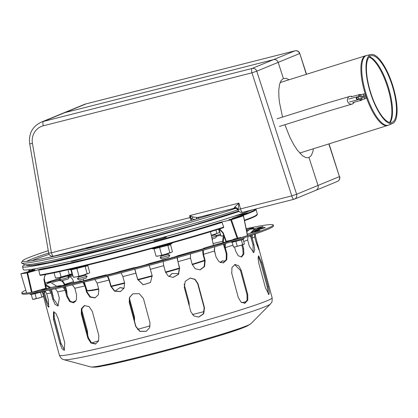 <?xml version="1.0" encoding="UTF-8"?>
<svg xmlns="http://www.w3.org/2000/svg" width="418" height="418" viewBox="0 0 418 418"><rect width="100%" height="100%" fill="white"/><g stroke="black" fill="none" stroke-linecap="round" stroke-linejoin="round"><path stroke-width="0.63" d="M233.991 216.284L247.519 212.846A114.699 5.006 164.9 0 1 232.277 218.358L243.422 215.834L247.466 235.543A130.223 5.68 164.9 0 1 237.978 238.615L231.405 219.722L219.675 222.439A114.699 5.006 164.9 0 1 41.398 268.868L27.024 272.954L31.475 292.401A130.223 5.68 164.9 0 1 26.653 293.055L20.916 273.785L34.992 269.741A114.699 5.006 164.9 0 1 31.554 269.349M46.105 274.208C44.632 275.587 44.068 277.291 44.412 279.313L46.283 288.19L31.475 292.401A130.223 5.68 164.9 0 1 26.653 293.055L26.956 292.945L26.653 293.055L20.916 273.785A130.223 5.68 -15.1 0 0 27.024 272.954L31.475 292.401L46.079 288.227M226.258 241.296L223.196 232.805L219.972 229.273M219.868 228.818A0.502 0.329 -102.9 0 1 219.931 228.959L219.528 228.923M239.948 237.717L234.08 239.059M228.865 219.737L235.668 218.018L228.865 219.737M34.6 270.331L27.081 272.421L34.6 270.331M39.109 269.526L38.759 270.143L39.867 275.007L40.436 275.363A117.202 5.11 -15.1 0 0 223.494 227.685L223.698 227.126L222.047 222.402L221.514 222.015A117.202 5.11 164.9 0 1 39.109 269.526L27.625 272.802L32.081 292.25L27.625 272.802L27.024 272.954A130.223 5.68 -15.1 0 1 20.916 273.785L32.703 270.394A117.202 5.11 164.9 0 1 29.344 269.657M255.455 209.057A117.202 5.11 164.9 0 1 234.122 217.935L243.422 215.834A130.223 5.68 -15.1 0 1 231.405 219.722L230.741 219.899L237.314 238.798L237.978 238.615L231.405 219.722A130.223 5.68 -15.1 0 0 243.422 215.834L247.399 235.533M221.514 222.015L230.741 219.899L237.314 238.798L226.29 241.322M164.243 237.419A6.51 0.282 164.9 0 1 166.432 237.048A6.51 0.282 164.9 0 1 160.219 239.018A6.51 0.282 164.9 0 1 153.861 240.444A6.51 0.282 164.9 0 1 155.94 239.66A6.51 0.282 164.9 0 0 153.861 240.444A6.51 0.282 164.9 0 0 157.999 239.603A6.51 0.282 164.9 0 0 164.917 237.654A6.51 0.282 164.9 0 0 166.432 237.048A6.51 0.282 164.9 0 0 164.243 237.419M83.663 258.115A6.51 0.282 164.9 0 1 77.027 260.153A6.51 0.282 164.9 0 1 71.149 261.443A6.51 0.282 164.9 0 1 73.234 260.66A6.51 0.282 164.9 0 0 72.669 260.837A6.51 0.282 164.9 0 0 71.149 261.443A6.51 0.282 164.9 0 0 77.027 260.153A6.51 0.282 164.9 0 0 83.663 258.115M354.234 102.196A4.008 3.6 -104.8 0 1 352.019 104.098A4.008 3.6 -104.8 0 1 347.515 101.146A4.008 3.6 -104.8 0 1 349.97 96.349A4.008 3.6 -104.8 0 1 352.17 96.532M365.238 94.583A1.003 0.899 75.1 0 0 363.508 95.069A1.003 0.899 75.1 0 0 365.238 94.583M359.543 96.72A1.003 0.899 -104.9 0 1 359.846 95.006A1.003 0.899 -104.9 0 1 360.964 96.339M360.818 94.745A1.505 1.348 75.1 0 0 359.052 96.851M366.022 97.483A1.003 0.899 75.1 0 0 364.292 97.969A1.003 0.899 75.1 0 0 366.022 97.483M361.565 98.251A1.003 0.899 -104.9 0 1 361.147 99.839A1.003 0.899 -104.9 0 1 359.992 98.674M359.527 98.794A1.505 1.348 75.1 0 0 362.119 99.583M362.756 96.877A1.003 0.899 75.1 0 0 361.027 97.357A1.003 0.899 75.1 0 0 362.756 96.877M358.487 98.011A1.003 0.899 -104.9 0 1 356.758 98.496A1.003 0.899 -104.9 0 1 358.487 98.011M358.341 97.039A1.505 1.348 75.1 0 0 356.324 98.611A1.505 1.348 75.1 0 0 358.853 98.972M392.204 122.312A34.929 11.333 72.6 0 0 392.225 122.302A34.929 11.333 72.6 0 0 392.262 85.7A34.929 11.333 72.6 0 0 371.325 55.678A34.929 11.333 72.6 0 0 370.625 92.456A34.929 11.333 72.6 0 0 392.204 122.312M392.669 123.42A36.126 11.72 72.6 0 0 392.685 123.409A36.126 11.72 72.6 0 0 392.727 85.554A36.126 11.72 72.6 0 0 371.074 54.502A36.126 11.72 72.6 0 0 370.348 92.54A36.126 11.72 72.6 0 0 392.669 123.42M167.963 254.264L161.196 256.088L160.136 257.916L169.802 255.325L167.963 254.264L168.485 253.36M160.141 257.932L161.98 258.988L166.056 258.037L168.747 257.164L169.802 255.325M60.636 277.897L59.581 279.757L64.466 278.654L69.242 277.15L67.397 276.073M59.581 279.757L61.42 280.812L68.186 278.984L69.242 277.15M59.732 277.39L60.636 277.913L67.402 276.089L67.925 275.185M78.49 277.092L85.251 275.253L87.09 276.308L77.429 278.937L78.485 277.077L77.586 276.57M87.096 276.329L86.035 278.163L80.131 279.856L79.274 279.992L77.429 278.937M214.972 234.895L216.811 235.966L211.759 237.544M216.811 235.966L215.751 237.805L212.062 238.95M214.967 234.89L211.43 236.008M219.706 211.942A121.293 5.293 164.9 0 1 96.035 246.327A121.293 5.293 164.9 0 1 22.65 261.307A121.293 5.293 164.9 0 1 22.53 260.863A121.293 5.293 164.9 0 1 48.274 250.675M235.799 208.331A122.709 5.35 164.9 0 1 106.47 245.214A122.709 5.35 164.9 0 1 21.652 263.047A122.709 5.35 164.9 0 1 21.532 262.593L22.53 260.863M252.383 209.836A122.709 5.35 164.9 0 1 120.865 248.72A122.709 5.35 164.9 0 1 23.298 269.6L22.52 266.7A122.709 5.35 164.9 0 1 24.908 264.881M239.054 211.44A122.709 5.35 164.9 0 1 106.877 249.232A122.709 5.35 164.9 0 1 22.52 266.7M171.516 252.31A7.514 0.329 164.9 0 1 171.49 252.326A7.514 0.329 164.9 0 1 171.213 252.456A7.514 0.329 164.9 0 1 165.805 254.139L158.913 255.889L156.039 256.192L154.059 248.851L167.843 245.35L169.823 252.691L165.805 254.139A7.514 0.329 164.9 0 1 158.913 255.889A7.514 0.329 164.9 0 1 157.173 256.187L156.039 256.192M161.625 254.98L159.645 247.639M154.059 248.862L152.11 248.7A10.424 0.455 164.9 0 0 161.16 246.667A10.424 0.455 164.9 0 0 171.652 243.522A10.424 0.455 164.9 0 0 172.096 243.307L169.259 245.22L167.843 245.35M171.49 252.326L172.435 251.615L170.497 244.425M171.213 252.456L169.823 252.691M223.818 235.695A7.514 0.329 164.9 0 1 223.771 235.705L220.897 236.013L219.032 229.101M223.771 235.705A7.514 0.329 164.9 0 1 222.031 236.008L220.897 236.013M218.525 232.946A7.514 0.329 164.9 0 1 218.494 232.967A7.514 0.329 164.9 0 1 218.217 233.092L212.814 234.775A7.514 0.329 164.9 0 1 211.257 235.203M218.619 229.21L219.445 232.256L218.217 233.092A7.514 0.329 164.9 0 1 212.814 234.775L211.247 235.162M216.832 233.333L215.944 230.036M218.494 232.967L218.217 233.092M70.956 274.13A7.514 0.329 164.9 0 1 70.929 274.145A7.514 0.329 164.9 0 1 70.652 274.276L58.353 277.709L55.479 278.012L54.063 272.766M61.065 276.8L59.654 271.575M70.898 269.824L71.875 273.44L70.652 274.276A7.514 0.329 164.9 0 1 65.245 275.958A7.514 0.329 164.9 0 1 58.353 277.709A7.514 0.329 164.9 0 1 56.613 278.007L55.479 278.012M69.263 274.516L67.972 269.725M70.929 274.145L70.652 274.276M88.809 273.309A7.514 0.329 164.9 0 1 88.778 273.325A7.514 0.329 164.9 0 1 88.501 273.456A7.514 0.329 164.9 0 1 83.098 275.138L76.201 276.888L73.328 277.191L71.347 269.85L85.131 266.35L87.116 273.696L83.098 275.138A7.514 0.329 164.9 0 1 76.201 276.888A7.514 0.329 164.9 0 1 74.467 277.186L73.328 277.191M78.918 275.979L76.933 268.638M88.585 264.871L86.547 266.224L85.131 266.35M88.778 273.325L89.724 272.62L87.785 265.425M88.501 273.456L87.116 273.696M75.517 301.55L73.976 301.394M72.377 302.559L74.341 301.289L75.736 301.258M81.682 309.816L87.451 331.192L87.728 335.184M86.855 331.955L81.803 313.145M58.227 318.579L64.743 342.734L64.173 350.352L61.974 348.56L59.941 343.387L53.42 319.232L53.525 311.75L55.944 313.474L58.227 318.579M54.032 311.76L54.335 318.971L60.856 343.126L64.597 350.08M143.463 298.609L149.984 322.764L149.618 327.722L146.263 331.312L139.878 331.443L135.725 326.474L129.209 302.318L129.538 297.376L132.84 293.812L139.251 293.666L143.463 298.609M132.929 293.765L129.7 297.329L129.387 302.224L135.902 326.385L140.014 331.328L146.352 331.265M244.504 303.348L247.111 300.14L247.007 294.643L240.486 270.488L234.639 264.589M241.223 270.321L247.738 294.476L247.78 300.202L244.88 303.285L241.003 302.073L238.286 297.532L231.771 273.377L231.927 267.609L235.005 264.484L238.678 265.743L241.223 270.321L240.486 270.488M172.132 273.471L169.076 276.58M168.976 276.523L172.038 273.518L178.826 273.591M184.129 284.104L189.098 302.512L189.244 305.866M222.689 260.816L220.516 262.635M220.155 262.473L222.371 260.905L225.495 261.067M231.624 272.787L236.682 291.592M268.34 294.215L267.201 286.832L260.686 262.676L258.251 256.349M261.637 262.431L268.152 286.586L269.281 292.004L268.946 294.486L265.467 287.976L258.951 263.821L258.078 258.334L258.643 255.79L261.637 262.431L260.686 262.676M198.571 317.126L203.383 313.808L204.167 307.758L197.646 283.603L194.772 279.36L190.033 278.085M197.97 283.561L204.486 307.716L203.665 313.834L198.733 317.105L193.811 315.909L190.796 311.629L184.281 287.474L185.195 281.34L190.19 278.059L195.028 279.271L197.97 283.561L197.646 283.603M92.315 311.426L98.831 335.581L98.606 340.9L95.482 344.04L90.91 343.021L87.827 338.099L81.311 313.944L81.385 308.677L84.337 305.589L89.06 306.561L92.315 311.426M84.661 305.501L81.954 308.651L81.944 313.74L88.459 337.896L91.39 342.692L95.795 343.925M53.624 315.35L61.216 344.359M123.953 288.394L119.914 287.615M114.971 291.153L120.07 287.589L124.036 288.232M129.392 298.206L134.523 317.225L134.523 321.27M134.356 320.637L134.204 317.267L129.24 298.875M44.893 290.938L46.675 293.614L48.368 299.894L48.655 307.267L47.14 305.281L43.697 293.75L42.417 291.518M43.488 291.226L44.648 293.483L46.341 299.763L49.042 306.713M51.518 289.559L53.718 299.309M49.815 287.871L45.729 285.562M50.761 290.4L50.588 289.758M45.52 284.569L50.766 287.605M73.798 282.625L73.521 281.591C72.398 278.231 70.637 276.57 68.244 276.606M72.957 275.807A7.514 0.329 -15.1 0 0 69.67 276.753M67.784 276.298A7.514 0.329 164.9 0 1 72.695 274.84M86.265 288.164L86.212 288.519M224.048 236.322L223.322 241.129L223.708 242.555M222.982 242.759L222.601 241.353L223.311 235.804M225.197 249.901L223.369 244.201M224.09 243.981L224.351 244.932M255.837 229.357A7.514 0.329 -15.1 0 0 254.917 229.607L251.563 232.821M252.953 244.624L250.429 235.611M250.46 233.113L254.656 228.641A7.514 0.329 164.9 0 1 263.157 226.681A7.514 0.329 164.9 0 1 257.629 228.505L253.851 231.744M252.347 234.963L252.19 238.145L253.883 244.425L254.724 249.927L253.705 252.582L249.363 246.291L247.665 240.01L248.005 236.416M253.203 252.561L252.963 244.661L251.27 238.38L251.213 235.344M252.864 232.476L255.231 231.18A7.514 0.329 164.9 0 1 259.986 230.213A7.514 0.329 164.9 0 1 250.711 233.045L247.315 234.284M225.495 243.553L225.276 247.644L226.969 253.925L226.775 259.724L223.322 262.912L219.032 261.767L216.158 257.289L214.465 251.009L214.747 246.803M222.998 262.969L226.195 259.688L226.321 254.066L224.628 247.785L224.534 243.846M225.448 242.043L226.556 241.259M227.826 240.967A7.514 0.329 164.9 0 1 228.625 240.904A7.514 0.329 164.9 0 1 224.116 242.435A7.514 0.329 164.9 0 1 216.137 244.509L215.719 244.634M177.3 257.624L177.943 261.705L179.636 267.985L178.533 274.38L172.927 277.468L168.24 276.047L165.434 271.951L163.741 265.67L163.104 261.569M172.833 277.474L178.366 274.349L179.437 267.995L176.992 257.707M177.101 256.098L177.368 255.863A7.514 0.329 164.9 0 1 177.472 255.889A7.514 0.329 164.9 0 1 171.134 257.937A7.514 0.329 164.9 0 1 163.177 259.824L163.072 259.855M121.084 272.792L122.871 276.57L124.569 282.85L124.115 288.065L120.462 291.576L114.563 291.221L110.78 286.346L109.088 280.065L107.322 276.319M119.966 271.35L119.794 271.392A7.514 0.329 164.9 0 1 111.758 273.774A7.514 0.329 164.9 0 1 105.728 275.07A7.514 0.329 164.9 0 1 106.015 274.892L106.7 274.971M107.834 276.188L109.391 279.945L111.083 286.225L114.793 291.059L120.614 291.513M72.392 284.862L74.827 288.248L76.52 294.528L76.457 299.816L73.73 302.804L69.686 301.597L66.843 296.628L65.151 290.348L62.878 287.056M70.193 283.451L69.649 283.571A7.514 0.329 164.9 0 1 61.963 285.693A7.514 0.329 164.9 0 1 57.741 286.523A7.514 0.329 164.9 0 1 59.978 285.672L62.042 285.672M63.959 286.811L65.872 290.123L67.564 296.404L70.229 301.206L74.085 302.674M94.855 279.443L97.075 283.033L98.773 289.313L98.423 294.638L94.99 297.919L89.938 297.088L86.625 292.213L84.932 285.933L82.78 282.39M93.188 278.059L92.859 278.137A7.514 0.329 164.9 0 1 84.776 280.447A7.514 0.329 164.9 0 1 79.671 281.497A7.514 0.329 164.9 0 1 80.721 281.037L82.127 281.089M83.631 282.187L85.465 285.75L87.158 292.03L90.345 296.822L95.252 297.82M149.226 265.346L152.147 275.572L150.49 282.531L143.139 284.804L137.663 279.438L134.742 269.218M148.656 263.784L148.62 263.795A7.514 0.329 164.9 0 1 141.112 266.125A7.514 0.329 164.9 0 1 134.141 267.666A7.514 0.329 164.9 0 1 134.141 267.656L134.225 267.692M134.852 269.187L137.715 279.376L143.175 284.736L150.517 282.5M203.336 250.173L203.461 254.322L205.154 260.602L204.538 266.585L200.102 269.876L195.253 268.758L192.207 264.395L190.514 258.115L190.409 253.909M199.882 269.913L204.156 266.559L204.715 260.68L203.023 254.4L202.657 250.372M203.226 248.72L204.078 248.14A7.514 0.329 164.9 0 1 204.752 248.093A7.514 0.329 164.9 0 1 199.344 249.886A7.514 0.329 164.9 0 1 191.141 251.929L190.901 251.997M241.155 257.08L243.13 253.956L242.78 248.6L241.844 245.147M242.644 244.896L243.589 248.407L243.882 254.06L241.573 257.018L238.187 255.706L235.653 251.113L234.545 247.017M255.341 233.939L255.455 235.977L258.935 249.896L256.349 243.151L254.656 236.87L254.687 234.164M255.654 230.861L258.732 228.892A7.514 0.329 164.9 0 1 265.341 227.444A7.514 0.329 164.9 0 1 257.932 229.78L254.337 231.494M256.547 243.851L254.604 236.666M248.161 230.151A7.514 0.329 -15.1 0 0 246.557 230.579M246.354 229.597A7.514 0.329 164.9 0 1 253.585 227.982A7.514 0.329 164.9 0 1 249.823 229.299L246.792 231.734M242.168 246.343L241.698 245.188M212.621 238.798L212.349 240.277M56.817 286.304L50.635 282.416A7.514 0.329 164.9 0 1 47.553 282.976A7.514 0.329 164.9 0 1 51.21 281.69A7.514 0.329 164.9 0 1 58.567 279.715L59.654 279.6M64.335 285.081L64.189 284.543C63.222 281.774 61.503 280.473 59.037 280.635L58.828 280.682A7.514 0.329 -15.1 0 0 52.428 282.38M65.569 286.445L66.697 290.63L67.079 294.596M65.286 288.603L64.753 286.628M62.517 280.624L65.14 284.867M43.493 296.378L59.372 355.232A110.19 4.807 -15.1 0 0 70.825 354.333A110.19 4.807 -15.1 0 0 191.052 324.551A110.19 4.807 -15.1 0 0 272.144 297.82C272.207 304.058 271.475 301.942 270.415 304.022A107.207 4.676 -15.1 0 1 187.938 330.669A107.207 4.676 -15.1 0 1 74.744 358.592A107.207 4.676 -15.1 0 1 63.985 359.72C63.28 359.052 62.026 360.462 59.372 355.232M44.026 291.116L46.931 301.812M55.328 288.739L57.632 291.853L59.33 298.133L57.945 305.986L55.092 304.393L52.778 299.293L51.085 293.013L49.063 290.082M60.286 285.588L51.743 287.323A7.514 0.329 164.9 0 1 41.434 289.794A7.514 0.329 164.9 0 1 43.885 288.88M50.244 289.831L51.947 292.757L53.645 299.037L58.363 305.793M45.666 288.368L47.746 288.43M25.78 290.196A130.223 5.68 -15.1 0 0 21.783 292.814L22.044 293.781A130.223 5.68 -15.1 0 0 149.252 265.341A130.223 5.68 -15.1 0 0 273.497 225.934L273.236 224.968A130.223 5.68 -15.1 0 0 246.165 228.677M72.56 274.349A130.223 5.68 -15.1 0 0 67.512 275.89M60.542 278.059A130.223 5.68 -15.1 0 0 45.196 283.023M21.783 292.814A130.223 5.68 -15.1 0 0 148.991 264.375A130.223 5.68 -15.1 0 0 273.236 224.968M220.474 234.451A130.223 5.68 -15.1 0 0 216.038 235.506M42.584 291.403L41.774 291.973L31.329 294.559L32.625 299.366L34.542 299.163L42.944 296.78M40.52 292.229L41.816 297.036L39.14 297.997L32.625 299.366M42.286 291.612L43.556 296.315L41.816 297.036M35.055 293.755L36.35 298.562M232.178 242.252L231.091 242.163A6.751 0.293 -15.1 0 0 237.628 240.669A6.751 0.293 -15.1 0 0 244.034 238.673L242.623 239.66L232.178 242.247L233.474 247.054L235.391 246.85L243.793 244.467M241.369 239.916L242.665 244.723L235.391 246.85L233.474 247.054M243.135 239.3L244.405 244.007L242.665 244.723M235.904 241.442L237.199 246.249M32.432 143.489A4.008 0.298 170.1 0 1 29.688 143.677L48.671 252.984A4.008 0.298 -9.9 0 0 51.414 252.791L32.432 143.489A16.025 15.152 67.6 0 1 43.294 125.802A4.008 1.291 -104.2 0 1 43.456 121.439L64.868 112.625A20.033 18.941 -112.4 0 0 62.454 113.424A20.033 18.941 67.6 0 1 64.868 112.625L86.28 103.805A4.008 1.291 -104.2 0 1 86.338 103.784L83.866 104.604A20.033 18.941 67.6 0 1 86.28 103.805L294.93 50.824A4.008 1.291 -104.2 0 1 294.988 50.808L294.988 50.808A4.008 1.291 -104.2 0 1 295.061 50.792M293.927 199.287L242.727 212.287A4.008 1.291 -104.2 0 1 242.67 212.302L293.985 199.276A4.008 4.008 0 0 0 294.523 199.093L294.523 199.093A4.008 3.788 -112.4 0 1 294.042 199.255A4.008 1.291 -104.2 0 1 293.985 199.276A4.008 1.291 -104.2 0 1 291.79 195.885L296.613 194.255L256.772 71.191L251.949 72.821A4.008 1.291 -104.2 0 1 252.111 68.463L273.524 59.643L64.868 112.625L273.524 59.643A4.008 3.788 67.6 0 1 278.179 62.371L283.404 78.5L286.372 78.401L289.094 79.744M313.395 148.761L312.904 151.53L311.332 155.491L309.001 157.576L318.025 185.435A4.008 3.788 67.6 0 1 315.449 190.436M328.846 143.912L339.437 176.621L318.025 185.435A4.008 3.788 67.6 0 1 315.935 190.279L294.523 199.093A4.008 3.788 -112.4 0 0 296.613 194.255L318.025 185.435L309.001 157.576L306.033 157.675L302.569 155.789L297.485 150.355L293.572 144.362L289.789 137.052L284.883 124.726M306.525 74.273L299.784 53.457L306.321 74.341M315.935 190.279L337.342 181.459A4.008 3.788 67.6 0 0 339.437 176.621L329.055 143.849M83.866 104.604L41.042 122.239A20.033 18.941 -112.4 0 1 43.456 121.439L252.111 68.463A4.008 3.788 -112.4 0 1 256.772 71.191L278.179 62.371A4.008 3.788 67.6 0 0 273.524 59.643L294.93 50.824A4.008 3.788 67.6 0 1 299.591 53.556L278.179 62.371L283.404 78.5L281.074 80.585L279.501 84.546L278.769 90.189L278.91 97.222L279.485 102.52L282.537 117.066M194.396 219.602A2.001 0.622 -105.9 0 0 194.38 219.387L191.684 218.813L190.676 217.663A2.001 0.277 -178.6 0 1 189.887 217.632L190.942 219.737L191.82 220.354M195.467 219.288L194.38 219.387M199.245 217.13L197.385 217.475L193.205 217.026L191.308 216.231L190.456 217.266L189.72 215.61L189.887 217.313L190.456 217.266L190.676 217.663M189.887 217.313L189.887 217.632L51.414 252.791A4.008 1.291 75.8 0 0 53.608 256.182L53.608 256.182A4.008 1.291 75.8 0 0 53.666 256.161L169.917 226.64M191.308 216.231L189.72 215.61L238.913 203.117L234.592 207.25A4.008 3.182 -163.4 0 1 238.129 209.449L238.913 203.117L240.475 208.916L238.129 209.449L238.385 210.291M199.182 217.151A4.008 2.147 -106.7 0 0 198.174 218.483M234.592 207.25L233.996 208.31C235.141 207.631 236.504 208.263 238.093 210.202A4.008 4.008 0 0 0 242.67 212.302L242.67 212.302A4.008 1.291 -104.2 0 1 240.475 208.916L291.79 195.885L251.949 72.821L43.294 125.802M33.153 270.869L28.053 272.165L33.153 270.869M234.002 218.557L228.902 219.852L234.002 218.557M223.494 227.685L223.515 227.674C171.495 244.295 68.547 271.11 40.384 275.373L40.436 275.363M247.466 235.543A130.223 5.68 164.9 0 1 237.978 238.615L225.898 241.411L222.789 232.852L219.163 229.132L221.044 228.244L219.931 228.959M233.145 239.43L240.883 237.346M45.144 274.537L43.932 279.496L45.682 288.363M369.089 57.067A35.363 11.474 -107.4 0 1 387.272 86.223A35.363 11.474 -107.4 0 1 389.592 122.437M390.031 122.531A35.326 11.464 72.6 0 0 387.961 86.003A35.326 11.464 72.6 0 0 369.397 56.743M388.662 125.092A36.523 11.85 -107.4 0 1 366.1 93.872A36.523 11.85 -107.4 0 1 366.832 55.416L365.687 55.719A36.565 11.866 72.6 0 0 365.311 94.154A36.565 11.866 72.6 0 0 387.57 125.489L388.683 125.087A36.523 11.85 -107.4 0 1 388.662 125.092M95.759 246.401A57.736 2.518 164.9 0 1 85.674 248.036M32.04 260.644A116.23 5.068 164.9 0 1 33.842 259.876A116.23 5.068 164.9 0 1 49.172 254.332M26.668 261.375A119.062 5.194 164.9 0 1 30.937 259.406A119.062 5.194 164.9 0 1 48.687 253.047M237.868 209.81A120.478 5.256 164.9 0 1 110.399 246.411A120.478 5.256 164.9 0 1 24.385 264.615L21.652 263.047M24.385 264.615L27.656 265.571L31.266 265.498L49.016 262.53L128.995 243.192L194.297 225.009L238.657 211.048A116.23 5.068 164.9 0 1 109.459 248.266A116.23 5.068 164.9 0 1 28.936 264.625M86.395 265.399A10.424 0.455 164.9 0 1 76.081 268.283A10.424 0.455 164.9 0 1 69.404 269.699L68.913 269.511M87.451 331.192L86.714 331.359M54.335 318.971L53.42 319.232M60.856 343.126L59.941 343.387M247.007 294.643L247.738 294.476M267.201 286.832L268.152 286.586M204.167 307.758L204.486 307.716M81.944 313.74L81.311 313.944M88.459 337.896L87.827 338.099M60.485 340.675L60.213 340.743M134.523 317.225L134.204 317.267M46.341 299.763L45.39 300.03M53.096 295.411L52.694 295.516M224.294 247.634L224.565 247.55M254.677 229.681L254.416 228.714M255.158 231.838L254.996 231.248M252.963 244.661L253.883 244.425M226.89 241.599L226.786 241.207M226.321 254.066L226.969 253.925M177.352 255.988L191.016 251.96M93.026 278.09L106.146 275.065M111.083 286.225L110.78 286.346M60.161 285.619L60.286 286.09M67.564 296.404L66.843 296.628M80.852 280.995L80.946 281.345M87.158 292.03L86.625 292.213M119.794 271.392A115.201 5.026 -15.1 0 0 134.141 267.656L134.162 267.687M204.047 248.438L203.974 248.161M204.715 260.68L192.29 264.672A66.138 2.884 -15.1 0 0 204.715 260.68L205.154 260.602M242.78 248.6L243.589 248.407M258.658 229.586L258.486 228.959M256.182 242.513L257.154 242.257M58.776 279.668L59.037 280.635M66.697 290.63L66.049 290.782M45.421 288.441L45.567 288.984M53.645 299.037L52.778 299.293M46.675 293.614A110.19 4.807 -15.1 0 0 51.085 293.013M252.19 238.145A110.19 4.807 -15.1 0 0 254.656 236.87M225.276 247.644A110.19 4.807 -15.1 0 0 232.962 245.162M177.943 261.705A110.19 4.807 -15.1 0 0 190.514 258.115M122.871 276.57A110.19 4.807 -15.1 0 0 135.97 273.158M74.827 288.248A110.19 4.807 -15.1 0 0 84.932 285.933M57.632 291.853A110.19 4.807 -15.1 0 0 65.151 290.348M97.075 283.033A110.19 4.807 -15.1 0 0 109.088 280.065M150.454 269.291A110.19 4.807 -15.1 0 0 163.741 265.67M203.461 254.322A110.19 4.807 -15.1 0 0 214.465 251.009M243.725 241.473A110.19 4.807 -15.1 0 0 247.665 240.01M45.599 291.607A109.187 4.765 -15.1 0 0 44.46 292.245M73.521 281.591A109.187 4.765 -15.1 0 0 65.004 284.35M98.648 340.79A109.187 4.765 -15.1 0 0 91.72 342.948M246.5 301.613A109.187 4.765 -15.1 0 0 241.771 302.637M204.266 311.567A109.187 4.765 -15.1 0 0 192.353 314.592M150.156 325.847A109.187 4.765 -15.1 0 0 137.485 329.389M222.601 241.353A109.187 4.765 -15.1 0 0 213.049 243.542M250.528 236.029A109.187 4.765 -15.1 0 0 248.396 236.29M59.826 279.297A115.201 5.026 -15.1 0 0 58.567 279.715M220.694 235.266A115.201 5.026 -15.1 0 0 216.681 236.191M254.656 228.641A115.201 5.026 -15.1 0 0 249.823 229.299M255.231 231.18A115.201 5.026 -15.1 0 0 257.932 229.78M177.368 255.863A115.201 5.026 -15.1 0 0 191.141 251.929M69.649 283.571A115.201 5.026 -15.1 0 0 80.721 281.037M51.743 287.323A115.201 5.026 -15.1 0 0 59.978 285.672M92.859 278.137A115.201 5.026 -15.1 0 0 106.015 274.892M163.119 259.834L148.636 263.784A115.201 5.026 -15.1 0 0 163.177 259.824M204.078 248.14A115.201 5.026 -15.1 0 0 216.137 244.509M247.32 234.31A115.201 5.026 -15.1 0 0 250.711 233.045M258.732 228.892A115.201 5.026 -15.1 0 0 257.629 228.505M50.635 282.416A115.201 5.026 -15.1 0 0 45.463 284.297M99.082 366.043A83.187 3.631 -15.1 0 0 186.919 344.375A83.187 3.631 -15.1 0 0 250.92 323.699L246.766 326.275L242.053 328.172C218.671 337.237 127.422 361.904 101.428 366.194C97.457 367.129 93.893 367.37 90.737 366.92A83.187 3.631 -15.1 0 0 99.082 366.043M101.929 366.074A80.136 3.496 -15.1 0 0 187.703 344.881A80.136 3.496 -15.1 0 0 248.308 325.141M42.808 293.546A110.19 4.807 -15.1 0 0 43.697 293.75M31.329 294.565L30.242 294.476A6.751 0.293 -15.1 0 0 34.715 293.525A6.751 0.293 -15.1 0 0 41.466 291.623M299.784 53.457A4.008 4.008 0 0 0 294.988 50.808L86.338 103.784A4.008 1.291 -104.2 0 1 86.395 103.774M193.205 217.026A4.008 1.374 -56.2 0 0 191.684 218.813A2.001 0.684 121.7 0 1 190.942 219.737M197.385 217.475A4.008 2.409 -88.9 0 0 196.042 219.116M199.355 217.104L233.955 208.316M192.17 264.244A66.64 2.905 -15.1 0 0 200.102 261.746A66.64 2.905 -15.1 0 0 204.606 260.257M84.269 282.035L86.96 290.291A66.64 2.905 -15.1 0 0 98.643 288.833M111.052 286.111A66.64 2.905 -15.1 0 0 124.569 282.861M137.757 279.517A66.64 2.905 -15.1 0 0 152.178 275.697M165.465 272.045A66.64 2.905 -15.1 0 0 179.453 268.053M87.581 290.5A66.138 2.884 -15.1 0 0 98.758 289.256L88.224 290.855L86.96 290.291M111.178 286.539A66.138 2.884 -15.1 0 0 124.674 283.3L111.178 286.539M137.893 279.945A66.138 2.884 -15.1 0 0 152.277 276.141L137.893 279.945M165.601 272.479A66.138 2.884 -15.1 0 0 179.552 268.492L165.601 272.479M38.759 270.143A117.704 5.136 -15.1 0 0 222.047 222.402M239.263 216.759A117.704 5.136 -15.1 0 0 256.067 209.387L257.368 214.22A117.704 5.136 164.9 0 1 244.431 220.229M29.239 269.667L28.79 270.712A117.704 5.136 -15.1 0 0 30.216 271.104M223.698 227.126A117.704 5.136 164.9 0 1 39.867 275.007M257.368 214.22L254.097 216.885L244.525 220.678A117.202 5.11 -15.1 0 0 257.007 214.805M26.637 293.06L20.9 273.79L26.637 293.06M243.516 215.803L247.566 235.512L243.516 215.803M352.019 104.098L329.677 110.686L279.438 126.435M349.97 96.349L326.923 103.152L277.04 118.79M362.458 96.386L364.632 95.806M359.846 95.006L364.12 93.867M351.177 96.793L359.72 94.52M361.147 99.839L365.416 98.705M362.793 97.331L364.898 96.767M352.735 102.598L361.272 100.325M357.881 99.233L362.155 98.094M357.369 97.295L361.638 96.161M349.469 101.992L358.012 99.719M348.696 99.087L357.238 96.814M371.074 54.502L366.832 55.416M392.685 123.409L388.683 125.087M299.69 153.056L387.57 125.489M280.102 82.565L365.687 55.719M161.196 256.088L160.293 255.57M156.17 239.258L155.653 240.162M163.778 237.158L164.744 237.706M85.251 275.269L85.774 274.365M73.265 260.602L72.941 261.161M214.972 234.906L215.489 234.002M152.11 248.7L151.666 248.543M172.096 243.307L172.456 242.785M71.353 269.861L69.404 269.699M119.882 271.366L134.152 267.645M69.921 283.498L80.893 280.985M215.923 244.561L203.953 248.167M250.92 323.699L270.415 304.022M90.737 366.92L63.985 359.72M272.144 297.82L257.519 243.616M29.735 293.666L30.242 294.476M230.668 241.959L231.091 242.163M244.034 238.673L244.06 237.711M337.342 181.459A4.008 4.008 0 0 0 339.63 176.521M41.042 122.239C32.348 126.56 28.565 133.703 29.688 143.677M169.76 226.687L53.608 256.182A4.008 4.008 0 0 1 48.671 252.984M199.031 217.188L233.991 208.31M215.401 254.484L214.215 248.961M213.431 245.324L210.505 231.697M83.825 280.682L83.297 279.052M255.779 208.974L256.067 209.387M28.79 270.712L28.988 271.454"/></g></svg>
